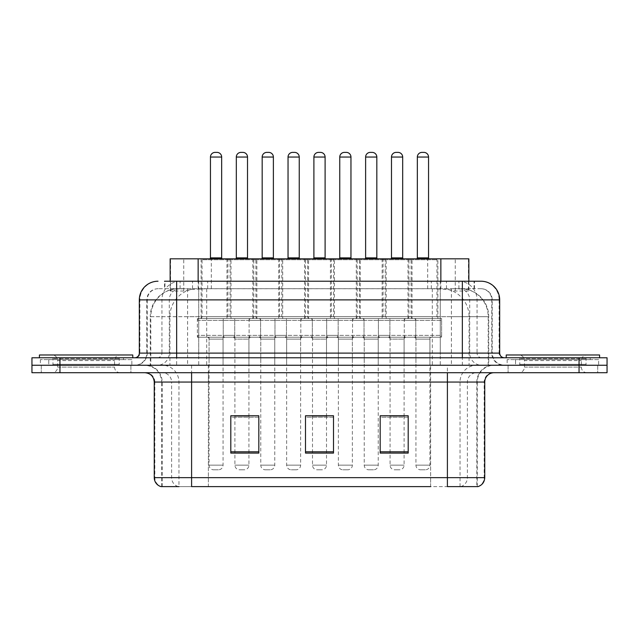 <?xml version="1.0" encoding="UTF-8"?>
<svg xmlns="http://www.w3.org/2000/svg" width="639" height="639" viewBox="0 0 639 639"><rect width="100%" height="100%" fill="white"/><g stroke="black" fill="none" stroke-linecap="round" stroke-linejoin="round"><path stroke-width="0.48" stroke-dasharray="3.19 2.4" d="M308.573 258.819L278.7 258.819L308.573 258.819L308.573 318.565L278.7 318.565L308.573 318.565M278.7 258.819L278.7 318.565M360.3 258.819L330.427 258.819L360.3 258.819L360.3 318.565L330.427 318.565L360.3 318.565M330.427 258.819L330.427 318.565M412.019 258.819L382.146 258.819L412.019 258.819L412.019 318.565L382.146 318.565L412.019 318.565M382.146 258.819L382.146 318.565M256.854 258.819L226.981 258.819L256.854 258.819L256.854 318.565L226.981 318.565L256.854 318.565M226.981 258.819L226.981 318.565M282.718 258.819L252.844 258.819L282.718 258.819L282.718 318.565L252.844 318.565L282.718 318.565M252.844 258.819L252.844 318.565M334.437 258.819L304.563 258.819L334.437 258.819L334.437 318.565L304.563 318.565L334.437 318.565M304.563 258.819L304.563 318.565M386.156 258.819L356.282 258.819L386.156 258.819L386.156 318.565L356.282 318.565L386.156 318.565M356.282 258.819L356.282 318.565M437.883 258.819L408.009 258.819L437.883 258.819L437.883 318.565L408.009 318.565L437.883 318.565M408.009 258.819L408.009 318.565M230.991 258.819L201.117 258.819L230.991 258.819L230.991 318.565L201.117 318.565L230.991 318.565M201.117 258.819L201.117 318.565M415.757 318.565L378.408 318.565L415.757 318.565L415.757 337.24L378.408 337.24L415.757 337.24M378.408 318.565L378.408 337.24M364.03 318.565L326.689 318.565L364.03 318.565L364.03 337.24L326.689 337.24L364.03 337.24M326.689 318.565L326.689 337.24M312.311 318.565L274.97 318.565L312.311 318.565L312.311 337.24L274.97 337.24L312.311 337.24M274.97 318.565L274.97 337.24M260.592 318.565L223.243 318.565L260.592 318.565L260.592 337.24L223.243 337.24L260.592 337.24M223.243 318.565L223.243 337.24M441.613 318.565L404.271 318.565L441.613 318.565L441.613 337.24L404.271 337.24L441.613 337.24M404.271 318.565L404.271 337.24M389.894 318.565L352.552 318.565L389.894 318.565L389.894 337.24L352.552 337.24L389.894 337.24M352.552 318.565L352.552 337.24M338.175 318.565L300.825 318.565L338.175 318.565L338.175 337.24L300.825 337.24L338.175 337.24M300.825 318.565L300.825 337.24M286.448 318.565L249.106 318.565L286.448 318.565L286.448 337.24L249.106 337.24L286.448 337.24M249.106 318.565L249.106 337.24M234.729 318.565L197.387 318.565L234.729 318.565L234.729 337.24L197.387 337.24L234.729 337.24M197.387 318.565L197.387 337.24M300.642 337.24L286.639 337.24L300.642 337.24L300.642 365.244L286.639 365.244L300.642 365.244M286.639 337.24L286.639 365.244M352.361 337.24L338.358 337.24L352.361 337.24L352.361 365.244L338.358 365.244L352.361 365.244M338.358 337.24L338.358 365.244M404.088 337.24L390.078 337.24L404.088 337.24L404.088 365.244L390.078 365.244L404.088 365.244M390.078 337.24L390.078 365.244M248.922 337.24L234.912 337.24L248.922 337.24L248.922 365.244L234.912 365.244L248.922 365.244M234.912 337.24L234.912 365.244M274.778 337.24L260.776 337.24L274.778 337.24L274.778 365.244L260.776 365.244L274.778 365.244M260.776 337.24L260.776 365.244M326.505 337.24L312.495 337.24L326.505 337.24L326.505 365.244L312.495 365.244L326.505 365.244M312.495 337.24L312.495 365.244M378.224 337.24L364.222 337.24L378.224 337.24L378.224 365.244L364.222 365.244L378.224 365.244M364.222 337.24L364.222 365.244M429.943 337.24L415.941 337.24L429.943 337.24L429.943 365.244L415.941 365.244L429.943 365.244M415.941 337.24L415.941 365.244M223.059 337.24L209.057 337.24L223.059 337.24L223.059 365.244L209.057 365.244L223.059 365.244M209.057 337.24L209.057 365.244M460 288.692L450.91 288.692L464.857 289.028C468.371 290.082 469.561 290.745 468.435 291.033L455.264 291.033L447.755 289.419L432.307 288.732L206.693 288.732L191.245 289.419L183.736 291.033L170.565 291.033L170.142 290.849L170.142 281.224M468.858 258.819L170.142 258.819M463.259 288.804A28.004 28.004 0 0 1 488.747 316.696L488.747 365.244L150.253 365.244L488.747 365.244M170.142 290.849C170.166 290.322 171.5 289.715 174.143 289.028L188.09 288.692L179 288.692M175.741 288.804A28.004 28.004 0 0 0 150.253 316.696L150.82 316.696L150.82 365.244M468.858 281.224L468.858 290.841L468.435 291.033L468.435 258.819M188.09 288.692L450.91 288.692M130.915 365.244L130.915 372.713L41.287 372.713L130.915 372.713L41.287 372.713L130.915 372.713L130.915 365.244L41.287 365.244L41.287 372.713L41.287 365.244L130.915 365.244M597.713 365.244L597.713 372.713L508.085 372.713L597.713 372.713L508.085 372.713L597.713 372.713L597.713 365.244L508.085 365.244L508.085 372.713L508.085 365.244L597.713 365.244M131.842 359.645L40.353 359.645L131.842 359.645L131.842 365.244L40.353 365.244L131.842 365.244M40.353 359.645L40.353 365.244M598.647 359.645L507.158 359.645L598.647 359.645L598.647 365.244L507.158 365.244L598.647 365.244M507.158 359.645L507.158 365.244M476.822 486.614L447.404 486.614L477.277 486.614L476.822 486.614L476.822 382.05L477.277 382.05A16.806 16.806 0 0 1 494.083 365.244L144.917 365.244L494.083 365.244M161.723 486.614L161.723 382.05L484.745 382.05M447.404 372.713L144.917 372.713L447.404 372.713M515.553 357.776L590.244 357.776L515.553 357.776L515.553 365.244L590.244 365.244L515.553 365.244L515.553 359.645L590.244 359.645L515.553 359.645M590.244 357.776L590.244 359.645M48.756 357.776L123.447 357.776L48.756 357.776L48.756 365.244L123.447 365.244L48.756 365.244L48.756 359.645L123.447 359.645L48.756 359.645M123.447 357.776L123.447 359.645M579.046 365.244L607.05 365.244L607.05 372.713L579.046 372.713L579.046 365.244L607.05 365.244L607.05 357.776L579.046 357.776L579.046 365.244L59.954 365.244L579.046 365.244M579.046 357.776L31.95 357.776L31.95 365.244L59.954 365.244L31.95 365.244L31.95 372.713L579.046 372.713M408.193 451.797L408.193 415.757L408.193 453.099L380.181 453.099L380.181 415.941L380.181 453.099L408.193 453.099L408.193 416.125L408.193 453.099L408.193 417.243L380.181 417.243L380.181 415.757L380.181 453.099L380.181 415.941L380.181 453.099L380.181 417.243L408.193 417.243L408.193 415.941L408.193 451.797L380.181 451.797L380.181 453.099L408.193 453.099L408.193 415.941L380.181 415.941L380.181 451.797M258.819 451.797L258.819 415.757L258.819 453.099L230.807 453.099L230.807 415.941L230.807 453.099L258.819 453.099L258.819 416.125L258.819 453.099L258.819 417.243L230.807 417.243L230.807 415.757L230.807 453.099L230.807 415.941L230.807 453.099L230.807 417.243L258.819 417.243L258.819 415.941L258.819 451.797L230.807 451.797L230.807 453.099L258.819 453.099L258.819 415.941L230.807 415.941L230.807 451.797M333.502 451.797L333.502 415.757L333.502 453.099L305.498 453.099L305.498 415.941L305.498 453.099L333.502 453.099L333.502 416.125L333.502 453.099L333.502 417.243L305.498 417.243L305.498 415.757L305.498 453.099L305.498 415.941L305.498 453.099L305.498 417.243L333.502 417.243L333.502 415.941L333.502 451.797L305.498 451.797L305.498 453.099L333.502 453.099L333.502 415.941L305.498 415.941L305.498 451.797M178.233 486.614A9.337 9.194 -90 0 1 171.611 477.652L171.611 382.05L208.386 382.05L208.386 486.614L430.614 486.614L430.614 477.652L154.822 477.652A9.337 9.194 -90 0 0 161.435 486.614L478.028 486.614M258.819 415.757L230.807 415.757L258.819 415.757M408.193 415.757L380.181 415.757L408.193 415.757M333.502 415.757L305.498 415.757L333.502 415.757M191.596 365.244L191.596 486.614L447.404 486.614L447.404 382.05L161.723 382.05C160.724 371.842 155.125 366.243 144.917 365.244M208.386 372.713L208.386 486.614L178.968 486.614L178.968 382.05A16.806 16.55 90 0 0 162.418 365.244M248.922 415.757L234.912 415.757L234.912 339.109L248.922 339.109L248.922 415.757M404.088 415.757L390.078 415.757L390.078 339.109L404.088 339.109L404.088 415.757M326.505 415.757L312.495 415.757L312.495 339.109L326.505 339.109L326.505 415.757M176.66 281.224L474.473 281.224L164.95 281.224L164.95 288.692L474.473 288.692L164.527 288.692L164.527 281.224L180.326 281.224A18.675 18.387 -90 0 0 161.939 299.891L161.939 353.111L139.318 353.111M481.015 288.692L157.985 288.692L481.015 288.692A11.206 11.206 0 0 1 492.214 299.891L492.214 353.111L161.939 353.111A4.665 4.601 90 0 1 157.346 357.776L504.355 357.776L157.346 357.776M139.318 299.891L492.214 299.891L146.786 299.891L147.234 299.891L147.234 353.111L146.786 353.111A12.133 12.133 0 0 1 134.645 365.244L504.355 365.244L134.645 365.244M515.553 365.244L590.244 365.244L515.553 365.244M48.756 365.244L123.447 365.244L48.756 365.244M440.279 281.224L440.279 299.891L499.115 299.891A18.675 18.387 90 0 0 480.728 281.224L180.326 281.224M164.527 288.692L164.95 288.692M229.129 258.819A0.935 0.935 0 0 1 230.064 259.746L230.064 316.696L202.052 316.696L202.052 259.746L230.064 259.746L202.052 259.746A0.935 0.935 0 0 1 202.986 258.819L229.129 258.819L202.986 258.819M222.596 258.819L209.52 258.819L222.596 258.819M216.988 152.386L215.119 152.386M224.928 337.24L207.188 337.24L224.928 337.24A1.869 1.869 0 0 0 223.059 339.109L223.059 465.144A4.665 4.665 0 0 1 218.394 469.809L213.722 469.809L218.394 469.809M207.188 337.24A1.869 1.869 0 0 1 209.057 339.109L209.057 465.144A4.665 4.665 0 0 0 213.722 469.809M232.86 337.24L199.248 337.24L232.86 337.24A1.869 1.869 0 0 0 234.729 335.371L197.387 335.371L234.729 335.371L234.729 320.435A1.869 1.869 0 0 0 232.86 318.565L199.248 318.565L232.86 318.565M199.248 337.24A1.869 1.869 0 0 1 197.387 335.371L197.387 320.435A1.869 1.869 0 0 1 199.248 318.565M200.183 318.565A1.869 1.869 0 0 0 202.052 316.696L230.064 316.696A1.869 1.869 0 0 0 231.925 318.565L200.183 318.565L231.925 318.565M228.85 258.819A0.935 0.935 0 0 0 227.915 259.746L227.915 316.696L255.919 316.696L255.919 259.746L227.915 259.746L255.919 259.746A0.935 0.935 0 0 0 254.985 258.819L228.85 258.819L254.985 258.819M235.384 258.819L248.451 258.819L235.384 258.819M233.051 337.24A1.869 1.869 0 0 1 234.912 339.109L248.922 339.109A1.869 1.869 0 0 1 250.784 337.24L233.051 337.24L250.784 337.24M225.112 337.24L258.723 337.24L225.112 337.24A1.869 1.869 0 0 1 223.243 335.371L260.592 335.371L223.243 335.371L223.243 320.435A1.869 1.869 0 0 1 225.112 318.565L258.723 318.565L225.112 318.565M258.723 337.24A1.869 1.869 0 0 0 260.592 335.371L260.592 320.435A1.869 1.869 0 0 0 258.723 318.565M257.789 318.565A1.869 1.869 0 0 1 255.919 316.696L227.915 316.696A1.869 1.869 0 0 1 226.046 318.565L257.789 318.565L226.046 318.565M234.912 415.941L234.912 465.144A4.665 4.665 0 0 0 239.585 469.809L244.25 469.809L239.585 469.809M248.922 415.941L248.922 465.144A4.665 4.665 0 0 1 244.25 469.809M242.852 152.386L240.983 152.386M120.156 365.244L52.039 365.244L120.156 365.244A0.935 0.935 0 0 1 119.221 364.31L52.973 364.31L119.221 364.31L119.221 358.711A0.935 0.935 0 0 1 120.156 357.776L52.039 357.776L120.156 357.776M52.039 365.244A0.935 0.935 0 0 0 52.973 364.31L52.973 358.711A0.935 0.935 0 0 0 52.039 357.776M132.776 357.776L39.418 357.776L132.776 357.776M52.039 372.713L120.156 372.713L52.039 372.713A5.599 5.599 0 0 0 57.646 367.113L57.646 360.58L114.557 360.58L57.646 360.58A5.599 5.599 0 0 0 52.039 354.98L120.156 354.98L52.039 354.98M120.156 372.713A5.599 5.599 0 0 1 114.557 367.113L114.557 360.58A5.599 5.599 0 0 1 120.156 354.98M39.418 354.98L132.776 354.98M280.848 258.819A0.935 0.935 0 0 1 281.783 259.746L281.783 316.696L253.771 316.696L253.771 259.746L281.783 259.746L253.771 259.746A0.935 0.935 0 0 1 254.705 258.819L280.848 258.819L254.705 258.819M274.315 258.819L261.239 258.819L274.315 258.819M268.715 152.386L266.846 152.386M276.647 337.24L258.907 337.24L276.647 337.24A1.869 1.869 0 0 0 274.778 339.109L274.778 465.144A4.665 4.665 0 0 1 270.113 469.809L265.441 469.809L270.113 469.809M258.907 337.24A1.869 1.869 0 0 1 260.776 339.109L260.776 465.144A4.665 4.665 0 0 0 265.441 469.809M284.587 337.24L250.975 337.24L284.587 337.24A1.869 1.869 0 0 0 286.448 335.371L249.106 335.371L286.448 335.371L286.448 320.435A1.869 1.869 0 0 0 284.587 318.565L250.975 318.565L284.587 318.565M250.975 337.24A1.869 1.869 0 0 1 249.106 335.371L249.106 320.435A1.869 1.869 0 0 1 250.975 318.565M251.91 318.565A1.869 1.869 0 0 0 253.771 316.696L281.783 316.696A1.869 1.869 0 0 0 283.652 318.565L251.91 318.565L283.652 318.565M332.568 258.819A0.935 0.935 0 0 1 333.502 259.746L333.502 316.696L305.498 316.696L305.498 259.746L333.502 259.746L305.498 259.746A0.935 0.935 0 0 1 306.432 258.819L332.568 258.819L306.432 258.819M326.034 258.819L312.966 258.819L326.034 258.819M320.435 152.386L318.565 152.386M328.366 337.24A1.869 1.869 0 0 0 326.505 339.109L312.495 339.109A1.869 1.869 0 0 0 310.634 337.24L328.366 337.24L310.634 337.24M336.306 337.24L302.694 337.24L336.306 337.24A1.869 1.869 0 0 0 338.175 335.371L300.825 335.371L338.175 335.371L338.175 320.435A1.869 1.869 0 0 0 336.306 318.565L302.694 318.565L336.306 318.565M302.694 337.24A1.869 1.869 0 0 1 300.825 335.371L300.825 320.435A1.869 1.869 0 0 1 302.694 318.565M303.629 318.565A1.869 1.869 0 0 0 305.498 316.696L333.502 316.696A1.869 1.869 0 0 0 335.371 318.565L303.629 318.565L335.371 318.565M326.505 415.941L326.505 465.144A4.665 4.665 0 0 1 321.832 469.809L317.168 469.809L321.832 469.809M312.495 415.941L312.495 465.144A4.665 4.665 0 0 0 317.168 469.809M384.295 258.819A0.935 0.935 0 0 1 385.229 259.746L385.229 316.696L357.217 316.696L357.217 259.746L385.229 259.746L357.217 259.746A0.935 0.935 0 0 1 358.152 258.819L384.295 258.819L358.152 258.819M377.761 258.819L364.685 258.819L377.761 258.819M372.154 152.386L370.285 152.386M380.093 337.24L362.353 337.24L380.093 337.24A1.869 1.869 0 0 0 378.224 339.109L378.224 465.144A4.665 4.665 0 0 1 373.559 469.809L368.887 469.809L373.559 469.809M362.353 337.24A1.869 1.869 0 0 1 364.222 339.109L364.222 465.144A4.665 4.665 0 0 0 368.887 469.809M388.025 337.24L354.413 337.24L388.025 337.24A1.869 1.869 0 0 0 389.894 335.371L352.552 335.371L389.894 335.371L389.894 320.435A1.869 1.869 0 0 0 388.025 318.565L354.413 318.565L388.025 318.565M354.413 337.24A1.869 1.869 0 0 1 352.552 335.371L352.552 320.435A1.869 1.869 0 0 1 354.413 318.565M355.348 318.565A1.869 1.869 0 0 0 357.217 316.696L385.229 316.696A1.869 1.869 0 0 0 387.09 318.565L355.348 318.565L387.09 318.565M436.014 258.819A0.935 0.935 0 0 1 436.948 259.746L436.948 316.696L408.936 316.696L408.936 259.746L436.948 259.746L408.936 259.746A0.935 0.935 0 0 1 409.871 258.819L436.014 258.819L409.871 258.819M429.48 258.819L416.404 258.819L429.48 258.819M423.881 152.386L422.012 152.386M431.812 337.24L414.072 337.24L431.812 337.24A1.869 1.869 0 0 0 429.943 339.109L429.943 465.144A4.665 4.665 0 0 1 425.278 469.809L420.606 469.809L425.278 469.809M414.072 337.24A1.869 1.869 0 0 1 415.941 339.109L415.941 465.144A4.665 4.665 0 0 0 420.606 469.809M439.752 337.24L406.14 337.24L439.752 337.24A1.869 1.869 0 0 0 441.613 335.371L404.271 335.371L441.613 335.371L441.613 320.435A1.869 1.869 0 0 0 439.752 318.565L406.14 318.565L439.752 318.565M406.14 337.24A1.869 1.869 0 0 1 404.271 335.371L404.271 320.435A1.869 1.869 0 0 1 406.14 318.565M407.075 318.565A1.869 1.869 0 0 0 408.936 316.696L436.948 316.696A1.869 1.869 0 0 0 438.817 318.565L407.075 318.565L438.817 318.565M280.569 258.819A0.935 0.935 0 0 0 279.634 259.746L279.634 316.696L307.647 316.696L307.647 259.746L279.634 259.746L307.647 259.746A0.935 0.935 0 0 0 306.712 258.819L280.569 258.819L306.712 258.819M287.103 258.819L300.178 258.819L287.103 258.819M284.77 337.24L302.511 337.24L284.77 337.24A1.869 1.869 0 0 1 286.639 339.109L286.639 465.144A4.665 4.665 0 0 0 291.304 469.809L295.977 469.809L291.304 469.809M302.511 337.24A1.869 1.869 0 0 0 300.642 339.109L300.642 465.144A4.665 4.665 0 0 1 295.977 469.809M276.831 337.24L310.442 337.24L276.831 337.24A1.869 1.869 0 0 1 274.97 335.371L312.311 335.371L274.97 335.371L274.97 320.435A1.869 1.869 0 0 1 276.831 318.565L310.442 318.565L276.831 318.565M310.442 337.24A1.869 1.869 0 0 0 312.311 335.371L312.311 320.435A1.869 1.869 0 0 0 310.442 318.565M309.508 318.565A1.869 1.869 0 0 1 307.647 316.696L279.634 316.696A1.869 1.869 0 0 1 277.765 318.565L309.508 318.565L277.765 318.565M294.571 152.386L292.702 152.386M332.288 258.819A0.935 0.935 0 0 0 331.353 259.746L331.353 316.696L359.366 316.696L359.366 259.746L331.353 259.746L359.366 259.746A0.935 0.935 0 0 0 358.431 258.819L332.288 258.819L358.431 258.819M338.822 258.819L351.897 258.819L338.822 258.819M336.489 337.24L354.23 337.24L336.489 337.24A1.869 1.869 0 0 1 338.358 339.109L338.358 465.144A4.665 4.665 0 0 0 343.023 469.809L347.696 469.809L343.023 469.809M354.23 337.24A1.869 1.869 0 0 0 352.361 339.109L352.361 465.144A4.665 4.665 0 0 1 347.696 469.809M328.558 337.24L362.169 337.24L328.558 337.24A1.869 1.869 0 0 1 326.689 335.371L364.03 335.371L326.689 335.371L326.689 320.435A1.869 1.869 0 0 1 328.558 318.565L362.169 318.565L328.558 318.565M362.169 337.24A1.869 1.869 0 0 0 364.03 335.371L364.03 320.435A1.869 1.869 0 0 0 362.169 318.565M361.235 318.565A1.869 1.869 0 0 1 359.366 316.696L331.353 316.696A1.869 1.869 0 0 1 329.492 318.565L361.235 318.565L329.492 318.565M346.298 152.386L344.429 152.386M384.015 258.819A0.935 0.935 0 0 0 383.08 259.746L383.08 316.696L411.085 316.696L411.085 259.746L383.08 259.746L411.085 259.746A0.935 0.935 0 0 0 410.15 258.819L384.015 258.819L410.15 258.819M390.549 258.819L403.616 258.819L390.549 258.819M388.216 337.24A1.869 1.869 0 0 1 390.078 339.109L404.088 339.109A1.869 1.869 0 0 1 405.949 337.24L388.216 337.24L405.949 337.24M380.277 337.24L413.888 337.24L380.277 337.24A1.869 1.869 0 0 1 378.408 335.371L415.757 335.371L378.408 335.371L378.408 320.435A1.869 1.869 0 0 1 380.277 318.565L413.888 318.565L380.277 318.565M413.888 337.24A1.869 1.869 0 0 0 415.757 335.371L415.757 320.435A1.869 1.869 0 0 0 413.888 318.565M412.954 318.565A1.869 1.869 0 0 1 411.085 316.696L383.08 316.696A1.869 1.869 0 0 1 381.211 318.565L412.954 318.565L381.211 318.565M390.078 415.941L390.078 465.144A4.665 4.665 0 0 0 394.75 469.809L399.415 469.809L394.75 469.809M404.088 415.941L404.088 465.144A4.665 4.665 0 0 1 399.415 469.809M398.017 152.386L396.148 152.386M586.961 365.244L518.844 365.244L586.961 365.244A0.935 0.935 0 0 1 586.027 364.31L519.779 364.31L586.027 364.31L586.027 358.711A0.935 0.935 0 0 1 586.961 357.776L518.844 357.776L586.961 357.776M518.844 365.244A0.935 0.935 0 0 0 519.779 364.31L519.779 358.711A0.935 0.935 0 0 0 518.844 357.776M599.582 357.776L506.224 357.776L599.582 357.776M518.844 372.713L586.961 372.713L518.844 372.713A5.599 5.599 0 0 0 524.443 367.113L524.443 360.58L581.354 360.58L524.443 360.58A5.599 5.599 0 0 0 518.844 354.98L586.961 354.98L518.844 354.98M586.961 372.713A5.599 5.599 0 0 1 581.354 367.113L581.354 360.58A5.599 5.599 0 0 1 586.961 354.98M506.224 354.98L599.582 354.98M170.565 291.033L170.565 258.819M174.143 289.028A28.004 27.581 -90 0 0 150.82 316.696L488.747 316.696L451.398 316.696L451.398 365.244M488.18 365.244L488.18 316.696A28.004 27.581 90 0 0 464.857 289.028M187.602 288.692L187.602 316.696L150.253 316.696L150.253 365.244M432.307 288.732L432.307 365.244M447.755 289.419A28.004 27.581 90 0 1 469.082 316.696L469.082 365.244M206.693 288.732L206.693 365.244M191.245 289.419A28.004 27.581 -90 0 0 169.918 316.696L169.918 365.244M451.398 288.692L451.398 316.696L187.602 316.696L187.602 365.244M198.146 288.756L198.146 281.224M183.736 291.033L183.736 258.819M211.317 288.756L211.317 258.819M427.683 288.756L427.683 258.819M455.264 291.033L455.264 258.819M440.854 288.756L440.854 281.224M460.767 486.614A9.337 9.194 90 0 0 467.389 477.652L430.614 477.652L430.614 382.05L476.822 382.05A16.806 16.55 -90 0 1 493.372 365.244M154.255 382.05L154.822 382.05L154.822 477.652L154.255 477.652M477.565 486.614A9.337 9.194 90 0 0 484.178 477.652L467.389 477.652L467.389 382.05A9.337 9.194 -90 0 1 476.582 372.713M484.745 477.652L484.178 477.652L484.178 382.05A9.337 9.194 -90 0 1 493.372 372.713M59.954 372.713L59.954 357.776M145.628 372.713A9.337 9.194 90 0 1 154.822 382.05L171.611 382.05A9.337 9.194 90 0 0 162.418 372.713M430.614 486.614L430.614 372.713M460.032 486.614L460.032 382.05A16.806 16.55 -90 0 1 476.582 365.244M477.277 486.614L477.277 382.05L447.404 382.05L447.404 365.244M162.178 486.614L162.178 382.05A16.806 16.55 90 0 0 145.628 365.244M208.386 365.244L208.386 382.05L430.614 382.05L430.614 365.244M192.531 288.692L192.531 281.224M157.985 288.692C153.104 288.916 149.646 291.248 147.601 295.689L146.786 299.891L146.786 353.111L462.34 353.111L462.34 288.692M198.721 281.224L198.721 353.111L147.234 353.111A12.133 11.949 90 0 1 135.284 365.244M462.34 365.244L462.34 353.111L492.214 353.111C492.933 360.484 496.982 364.526 504.355 365.244M499.682 353.111L499.115 353.111L499.115 299.891L499.682 299.891M158.272 281.224A18.675 18.387 -90 0 0 139.885 299.891L139.885 353.111A4.665 4.601 90 0 1 135.284 357.776M458.674 281.224A18.675 18.387 90 0 1 477.061 299.891L477.061 353.111L440.279 353.111L440.279 357.776M503.716 357.776A4.665 4.601 -90 0 1 499.115 353.111L477.061 353.111A4.665 4.601 -90 0 0 481.654 357.776M158.272 288.692A11.206 11.031 -90 0 0 147.234 299.891L440.279 299.891L440.279 353.111L198.721 353.111L198.721 357.776M198.721 288.692L198.721 365.244M180.326 288.692A11.206 11.031 -90 0 0 169.295 299.891L169.295 353.111A12.133 11.949 90 0 1 157.346 365.244M176.66 288.692L176.66 365.244M480.728 288.692A11.206 11.031 90 0 1 491.766 299.891L491.766 353.111A12.133 11.949 -90 0 0 503.716 365.244M458.674 288.692A11.206 11.031 90 0 1 469.705 299.891L469.705 353.111A12.133 11.949 -90 0 0 481.654 365.244M440.279 288.692L440.279 365.244M180.094 288.692L180.094 281.224M207.683 288.692L207.683 281.224M431.317 288.692L431.317 281.224M458.906 288.692L458.906 281.224M474.05 288.692L474.05 281.224M446.469 288.692L446.469 281.224M210.455 157.05L221.661 157.05M223.059 339.109L209.057 339.109L223.059 339.109M197.387 320.435L234.729 320.435L197.387 320.435M221.661 257.884L210.455 257.884M223.059 465.144L209.057 465.144L223.059 465.144M247.517 257.884L236.318 257.884M260.592 320.435L223.243 320.435L260.592 320.435M234.912 465.144L248.922 465.144L234.912 465.144M236.318 157.05L247.517 157.05M119.221 358.711L52.973 358.711L119.221 358.711M57.646 367.113L114.557 367.113L57.646 367.113M262.174 157.05L273.38 157.05M274.778 339.109L260.776 339.109L274.778 339.109M249.106 320.435L286.448 320.435L249.106 320.435M273.38 257.884L262.174 257.884M274.778 465.144L260.776 465.144L274.778 465.144M313.901 157.05L325.099 157.05M300.825 320.435L338.175 320.435L300.825 320.435M325.099 257.884L313.901 257.884M326.505 465.144L312.495 465.144L326.505 465.144M365.62 157.05L376.826 157.05M378.224 339.109L364.222 339.109L378.224 339.109M352.552 320.435L389.894 320.435L352.552 320.435M376.826 257.884L365.62 257.884M378.224 465.144L364.222 465.144L378.224 465.144M417.339 157.05L428.545 157.05M429.943 339.109L415.941 339.109L429.943 339.109M404.271 320.435L441.613 320.435L404.271 320.435M428.545 257.884L417.339 257.884M429.943 465.144L415.941 465.144L429.943 465.144M299.244 257.884L288.037 257.884M286.639 339.109L300.642 339.109L286.639 339.109M312.311 320.435L274.97 320.435L312.311 320.435M286.639 465.144L300.642 465.144L286.639 465.144M288.037 157.05L299.244 157.05M350.963 257.884L339.756 257.884M338.358 339.109L352.361 339.109L338.358 339.109M364.03 320.435L326.689 320.435L364.03 320.435M338.358 465.144L352.361 465.144L338.358 465.144M339.756 157.05L350.963 157.05M402.682 257.884L391.483 257.884M415.757 320.435L378.408 320.435L415.757 320.435M390.078 465.144L404.088 465.144L390.078 465.144M391.483 157.05L402.682 157.05M586.027 358.711L519.779 358.711L586.027 358.711M524.443 367.113L581.354 367.113L524.443 367.113M474.473 288.692L474.473 281.224"/><path stroke-width="0.96" d="M170.142 281.224L170.142 258.819L468.858 258.819L468.858 281.224M178.968 486.614L161.435 486.614M484.745 477.652C484.49 482.125 482.245 485.113 478.028 486.614L447.404 486.614L447.404 477.652L484.745 477.652L484.745 382.05A9.337 9.337 0 0 1 494.083 372.713M160.972 486.614A9.337 9.337 0 0 1 154.255 477.652L154.255 382.05C153.695 376.379 150.588 373.272 144.917 372.713M59.954 357.776L607.05 357.776L607.05 365.244L31.95 365.244L31.95 372.713L59.954 372.713L59.954 365.244L31.95 365.244L31.95 357.776L59.954 357.776L59.954 365.244L607.05 365.244L607.05 372.713L59.954 372.713M408.193 453.099L408.193 415.757L380.181 415.757L380.181 453.099L408.193 453.099M258.819 453.099L258.819 415.757L230.807 415.757L230.807 453.099L258.819 453.099M333.502 453.099L333.502 415.757L305.498 415.757L305.498 453.099L333.502 453.099M430.614 486.614L191.596 486.614L191.596 477.652L447.404 477.652L447.404 382.05L154.255 382.05M234.912 415.941L248.922 415.941M390.078 415.941L404.088 415.941M312.495 415.941L326.505 415.941M164.95 281.224L480.728 281.224M164.527 281.224L176.66 281.224L176.66 299.891L139.318 299.891L139.318 353.111A4.665 4.665 0 0 1 134.645 357.776M157.985 281.224A18.675 18.675 0 0 0 139.318 299.891M481.015 281.224A18.675 18.675 0 0 1 499.682 299.891L499.682 353.111C499.962 355.947 501.519 357.505 504.355 357.776M221.661 157.05L210.455 157.05A4.665 4.665 0 0 1 215.119 152.386L216.988 152.386A4.665 4.665 0 0 1 221.661 157.05L221.661 257.884A0.935 0.935 0 0 0 222.596 258.819M210.455 157.05L210.455 257.884A0.935 0.935 0 0 1 209.52 258.819M236.318 157.05A4.665 4.665 0 0 1 240.983 152.386L242.852 152.386A4.665 4.665 0 0 1 247.517 157.05L236.318 157.05L236.318 257.884A0.935 0.935 0 0 1 235.384 258.819M247.517 157.05L247.517 257.884A0.935 0.935 0 0 0 248.451 258.819M132.776 357.776L132.776 354.98L39.418 354.98L39.418 357.776M273.38 157.05L262.174 157.05A4.665 4.665 0 0 1 266.846 152.386L268.715 152.386A4.665 4.665 0 0 1 273.38 157.05L273.38 257.884A0.935 0.935 0 0 0 274.315 258.819M262.174 157.05L262.174 257.884A0.935 0.935 0 0 1 261.239 258.819M325.099 157.05L313.901 157.05A4.665 4.665 0 0 1 318.565 152.386L320.435 152.386A4.665 4.665 0 0 1 325.099 157.05L325.099 257.884A0.935 0.935 0 0 0 326.034 258.819M313.901 157.05L313.901 257.884A0.935 0.935 0 0 1 312.966 258.819M376.826 157.05L365.62 157.05A4.665 4.665 0 0 1 370.285 152.386L372.154 152.386A4.665 4.665 0 0 1 376.826 157.05L376.826 257.884A0.935 0.935 0 0 0 377.761 258.819M365.62 157.05L365.62 257.884A0.935 0.935 0 0 1 364.685 258.819M428.545 157.05L417.339 157.05A4.665 4.665 0 0 1 422.012 152.386L423.881 152.386A4.665 4.665 0 0 1 428.545 157.05L428.545 257.884A0.935 0.935 0 0 0 429.48 258.819M417.339 157.05L417.339 257.884A0.935 0.935 0 0 1 416.404 258.819M288.037 157.05A4.665 4.665 0 0 1 292.702 152.386L294.571 152.386A4.665 4.665 0 0 1 299.244 157.05L288.037 157.05L288.037 257.884A0.935 0.935 0 0 1 287.103 258.819M299.244 157.05L299.244 257.884A0.935 0.935 0 0 0 300.178 258.819M339.756 157.05A4.665 4.665 0 0 1 344.429 152.386L346.298 152.386A4.665 4.665 0 0 1 350.963 157.05L339.756 157.05L339.756 257.884A0.935 0.935 0 0 1 338.822 258.819M350.963 157.05L350.963 257.884A0.935 0.935 0 0 0 351.897 258.819M391.483 157.05A4.665 4.665 0 0 1 396.148 152.386L398.017 152.386A4.665 4.665 0 0 1 402.682 157.05L391.483 157.05L391.483 257.884A0.935 0.935 0 0 1 390.549 258.819M402.682 157.05L402.682 257.884A0.935 0.935 0 0 0 403.616 258.819M599.582 357.776L599.582 354.98L506.224 354.98L506.224 357.776M198.146 281.224L198.146 258.819M440.854 281.224L440.854 258.819M447.404 372.713L447.404 382.05L484.745 382.05M154.255 477.652L191.596 477.652L191.596 372.713M579.046 372.713L579.046 357.776M333.502 451.797L305.498 451.797M258.819 451.797L230.807 451.797M408.193 451.797L380.181 451.797M176.66 357.776L176.66 353.111L499.682 353.111M139.318 353.111L176.66 353.111L176.66 299.891L462.34 299.891L462.34 357.776M499.682 299.891L462.34 299.891L462.34 281.224M210.455 257.884L221.661 257.884M236.318 257.884L247.517 257.884M262.174 257.884L273.38 257.884M313.901 257.884L325.099 257.884M365.62 257.884L376.826 257.884M417.339 257.884L428.545 257.884M288.037 257.884L299.244 257.884M339.756 257.884L350.963 257.884M391.483 257.884L402.682 257.884"/></g></svg>
